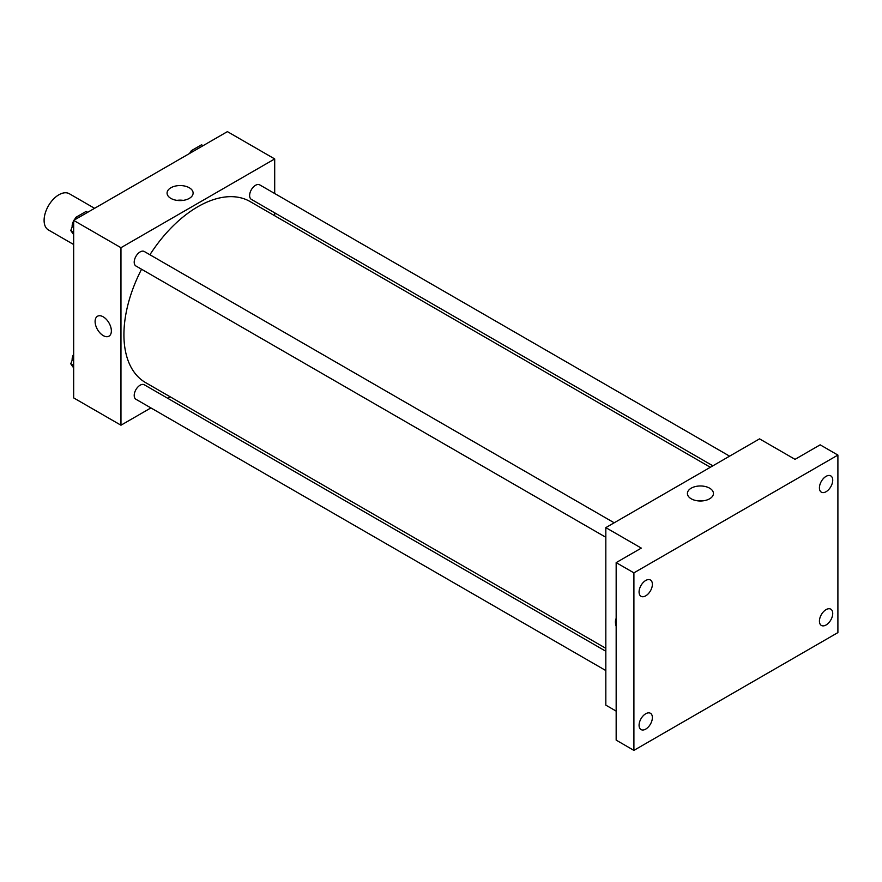 <?xml version="1.0" encoding="UTF-8"?>
<svg xmlns="http://www.w3.org/2000/svg" width="882" height="882" viewBox="0 0 882 882"><rect width="100%" height="100%" fill="white"/><g stroke="black" fill="none" stroke-linecap="round" stroke-linejoin="round"><path stroke-width="1.32" d="M94.572 208.317L69.336 193.742A20.903 12.072 120 0 0 53.229 199.343A20.903 12.072 120 0 0 44.1 220.39A20.903 12.072 120 0 0 48.433 229.959L73.669 244.523M150.921 407.914L120.966 425.212L73.669 397.903L73.669 220.39L227.402 131.627L274.699 158.936L274.699 193.522M170.171 396.801L167.646 398.267M141.561 269.242A104.528 60.351 120 0 0 123.921 334.752A104.528 60.351 120 0 0 145.574 382.601L605.824 648.314M710.341 467.273L250.091 201.548A104.528 60.351 120 0 0 149.918 254.755M274.699 212.838L274.699 215.759M120.966 425.212L120.966 247.699L274.699 158.936M729.601 456.159L259.727 184.878A8.357 4.829 120 0 0 253.277 187.116A8.357 4.829 120 0 0 249.628 195.528A8.357 4.829 120 0 0 251.359 199.365L712.877 465.817M605.824 651.247L144.306 384.784A8.357 4.829 120 0 0 137.857 387.033A8.357 4.829 120 0 0 134.207 395.445A8.357 4.829 120 0 0 135.938 399.27L605.824 670.552M605.824 537.281L135.938 266A8.357 4.829 -60 0 1 135.938 256.342A8.357 4.829 -60 0 1 144.306 251.513L614.181 522.794M120.966 247.699L73.669 220.39M170.888 198.395A13.021 7.519 180 0 1 167.073 193.07A13.021 7.519 180 0 1 180.093 185.562A13.021 7.519 180 0 1 193.114 193.07A13.021 7.519 180 0 1 185.077 200.016A13.021 7.519 180 0 1 170.888 198.395M111.364 330.904A11.499 6.637 60 0 1 108.982 336.174A11.499 6.637 60 0 1 97.483 329.526A11.499 6.637 60 0 1 97.483 316.252A11.499 6.637 60 0 1 106.336 319.339A11.499 6.637 60 0 1 111.364 330.904M108.982 336.163A11.499 6.637 60 0 1 97.483 329.526A11.499 6.637 60 0 1 97.483 316.252M176.94 200.368A13.021 7.519 180 0 1 183.247 200.368M616.165 711.113L605.824 705.137L605.824 527.623L759.556 438.861L795.035 459.346L820.161 444.837L837.9 455.079L837.9 632.603L633.904 750.373L616.165 740.13L616.165 562.617L641.302 548.108L605.824 527.623M633.904 750.373L633.904 572.859L616.165 562.617M633.904 572.859L837.9 455.079M691.223 498.804A13.021 7.519 180 0 1 687.409 493.49A13.021 7.519 180 0 1 700.429 485.971A13.021 7.519 180 0 1 713.439 493.49A13.021 7.519 180 0 1 705.413 500.425A13.021 7.519 180 0 1 691.223 498.804M616.165 626.264A11.499 6.637 60 0 1 616.165 618.447A11.499 6.637 60 0 0 616.165 626.253M697.276 500.778A13.021 7.519 180 0 1 703.582 500.778M826.07 491.715A9.404 5.435 -60 0 1 821.374 492.178A9.404 5.435 -60 0 1 819.929 484.637A9.404 5.435 -60 0 1 826.07 476.346A9.404 5.435 -60 0 1 830.778 475.883A9.404 5.435 -60 0 1 832.222 483.424A9.404 5.435 -60 0 1 826.07 491.715M645.734 595.835A9.404 5.435 -60 0 1 641.027 596.298A9.404 5.435 -60 0 1 639.582 588.757A9.404 5.435 -60 0 1 645.734 580.466A9.404 5.435 -60 0 1 650.431 580.003A9.404 5.435 -60 0 1 651.875 587.544A9.404 5.435 -60 0 1 645.734 595.835M645.734 729.105A9.404 5.435 -60 0 1 641.027 729.568A9.404 5.435 -60 0 1 639.582 722.027A9.404 5.435 -60 0 1 645.734 713.747A9.404 5.435 -60 0 1 650.431 713.273A9.404 5.435 -60 0 1 651.875 720.814A9.404 5.435 -60 0 1 645.734 729.105M826.07 624.985A9.404 5.435 -60 0 1 821.374 625.448A9.404 5.435 -60 0 1 819.929 617.918A9.404 5.435 -60 0 1 826.07 609.627A9.404 5.435 -60 0 1 830.778 609.153A9.404 5.435 -60 0 1 832.222 616.694A9.404 5.435 -60 0 1 826.07 624.985M73.669 234.667L70.758 230.533L73.669 223.036M74.992 219.618L75.874 217.336L86.116 211.415L87.649 212.308M73.669 232.209L70.758 230.533M77.418 218.218L75.874 217.336M73.669 220.842A8.357 4.829 120 0 0 72.126 226.321A8.357 4.829 120 0 0 72.148 226.928M75.565 218.141A8.357 4.829 120 0 0 74.066 220.158M190.402 152.983L191.295 150.701L201.537 144.78L203.069 145.673M192.827 151.583L191.295 150.701M190.975 151.506A8.357 4.829 120 0 0 189.487 153.523M73.669 367.948L70.758 363.803L73.669 356.306M73.669 365.49L70.758 363.803M73.669 354.123A8.357 4.829 120 0 0 72.126 359.602A8.357 4.829 120 0 0 72.148 360.209"/></g></svg>

